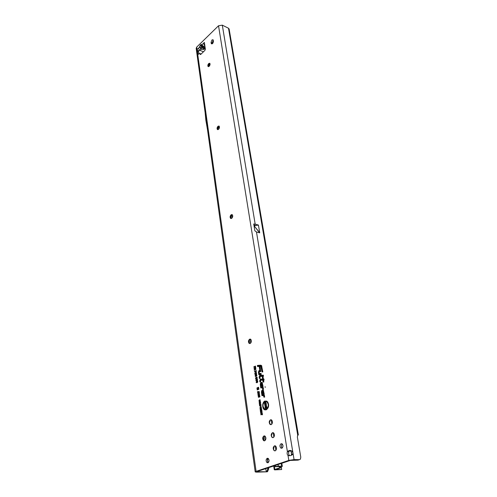 <?xml version="1.0" encoding="UTF-8"?>
<svg xmlns="http://www.w3.org/2000/svg" width="497" height="497" viewBox="0 0 497 497"><rect width="100%" height="100%" fill="white"/><g stroke="black" fill="none" stroke-linecap="round" stroke-linejoin="round"><path stroke-width="0.75" d="M203.136 46.178L202.583 46.581L203.733 46.588L201.459 44.463L201.757 46.24L202.366 46.445L202.068 44.668L204.373 42.425L203.292 43.475L204.814 45.438M201.459 44.463L200.614 44.78L199.9 45.991L201.757 46.24L203.838 48.023L204.602 48.849L203.584 48.271L203.348 49.489L205.304 48.762M209.548 63.225L208.156 66.523M208.293 66.635L207.957 66.033L208.858 63.573L209.722 63.243M218.63 126.052L217.388 129.382M217.661 129.636L217.208 128.885L218.164 126.313L219.003 126.039M231.36 214.76L230.422 218.028M230.925 218.531L230.266 217.524L231.291 214.803L232.056 214.598M249.177 339.706L248.755 342.65M249.674 343.576L248.618 342.141L249.742 339.209L250.32 339.084M263.106 437.025L263.031 439.603L263.795 436.105L264.454 435.869L265.156 440.466M264.317 440.858L262.888 439.037M271.536 433.974L271.474 436.236M272.847 437.683L272.263 437.453L271.374 435.782L272.294 432.893L272.99 432.645M273.512 447.201L273.487 449.387L274.269 446.045L274.978 445.778M274.922 450.885L274.307 450.655L273.381 448.928M269.598 420.971L269.498 423.307M270.815 424.705L269.393 422.86L270.349 419.959L271.033 419.735M265.094 386.654L265.212 387.43L265.094 386.654M265.404 408.161L265.429 408.627L265.404 408.161M265.05 401.495C262.795 403.334 262.428 405.72 263.957 408.64L266.243 409.304C268.896 406.627 268.952 404.011 266.417 401.458L265.05 401.495M264.889 409.323L266.547 409.429L268.423 407.018M264.976 400.998C262.043 402.017 261.9 408.981 264.814 409.845L266.317 409.808C268.883 407.745 269.306 405.055 267.585 401.744L264.976 400.998M266.827 401.104L265.28 401.122L263.298 403.663M263.093 406.739L265.118 409.758L266.268 409.826M260.397 379.584L260.093 381.466L260.534 379.863L262.994 379.733L263.503 381.609L263.211 379.72L263.733 379.689L263.161 379.404L262.87 377.478L262.944 379.416L260.397 379.584M262.938 379.36L260.658 379.515M260.335 379.192L259.707 380.77L259.875 381.882L260.652 381.845L260.521 380.273L262.776 380.155L263.062 382.044L263.851 382.007L263.559 380.112L264.081 380.087L263.907 378.956L263.385 378.981L263.087 377.055L262.304 377.099L262.602 379.025L260.335 379.192M262.907 379.161L260.273 379.665M259.602 376.769L259.962 376.08L263.149 375.887L259.825 375.8L259.577 378.031L259.881 376.769M259.981 376.477L263.453 376.024M259.763 375.409L259.136 376.987L259.359 378.453L260.13 378.41L259.931 376.49L263.497 376.279L263.323 375.154L259.763 375.409M263.348 375.31L259.707 375.881M260.198 376.422L263.485 376.223M258.869 371.911L259.136 371.24L260.416 371.141L259.086 370.942L258.664 372.004L259.005 374.26L260.875 374.142L259.173 373.937L259.148 371.911M259.241 371.619L260.72 371.278M259.03 370.557L258.403 372.123L258.788 374.682L261.217 374.533L261.043 373.415L259.391 373.514L259.13 371.787L260.757 371.52L260.59 370.408L259.03 370.557M260.614 370.563L258.974 371.017M212.349 43.742L212.225 42.947L213.3 40.369M211.958 39.959L213.039 39.723L213.418 41.158C213.232 43.071 212.567 43.966 211.436 43.829L211.057 42.394L211.958 39.959M268.33 462.508C267.349 461.166 267.349 459.837 268.33 458.52M267.92 462.75L266.988 462.601C265.758 460.943 265.852 459.495 267.256 458.259L268.2 458.414C269.424 460.073 269.331 461.52 267.92 462.75M282.184 448.033C281.147 446.641 281.165 445.287 282.234 443.964M281.824 448.232L280.811 448.07C279.581 446.412 279.681 444.958 281.109 443.722L282.128 443.883C283.365 445.548 283.259 446.996 281.824 448.232M209.15 66.318L208.094 66.523C207.603 65.66 207.821 64.66 208.74 63.517L209.802 63.305C210.293 64.169 210.076 65.175 209.15 66.318M218.5 129.369L217.406 129.5C216.822 128.518 217.034 127.443 218.04 126.263L219.134 126.132C219.724 127.114 219.512 128.195 218.5 129.369M231.689 218.332L230.571 218.363C229.825 217.189 230.018 215.99 231.161 214.766L232.285 214.735C233.031 215.909 232.832 217.108 231.689 218.332M250.239 343.452L249.127 343.365C248.102 341.88 248.258 340.488 249.606 339.19L250.718 339.277C251.749 340.768 251.588 342.16 250.239 343.452M271.213 424.624L270.107 424.463C268.834 422.717 268.952 421.164 270.474 419.81L271.592 419.965C272.865 421.717 272.741 423.27 271.213 424.624M273.213 437.615L272.114 437.447C270.803 435.658 270.915 434.08 272.462 432.713L273.574 432.881C274.884 434.676 274.766 436.254 273.213 437.615M264.665 440.789L263.609 440.634C262.317 438.863 262.428 437.298 263.944 435.937L265.013 436.093C266.305 437.869 266.193 439.435 264.665 440.789M275.251 450.822L274.164 450.649C272.803 448.816 272.915 447.213 274.487 445.84L275.587 446.014C276.935 447.853 276.823 449.45 275.251 450.822M289.689 455.693L289.502 455.507C288.552 454.494 288.347 453.227 288.887 451.711C289.608 450.338 290.428 450.543 291.36 452.326L291.416 455.283L292.733 454.364C291.36 455.581 289.788 455.954 288.024 455.476C287.073 454.463 286.868 453.196 287.409 451.68C289.26 449.984 291.049 450.033 292.776 451.835L293.081 453.674L291.658 454.159M257.707 471.715L267.051 471.815L256.402 472.15L255.209 471.908L256.092 471.367L288.819 460.408L294.056 459.582L299.461 459.657L298.032 460.129L290.304 460.427L257.57 471.367L257.179 471.61L257.707 471.715L257.651 471.342M198.937 53.838L198.589 51.365L197.458 51.048L197.924 50.644L199.968 50.377L203.453 51.8M199.9 45.991L199.49 47.178L201.012 49.228L201.509 46.488L203.584 48.271L201.242 48.01M201.105 47.675L199.49 47.178L198.284 48.352L199.968 50.377M255.178 224.135L258.434 225.066L259.714 232.683L254.731 226.613L259.664 232.851L256.471 231.962L254.862 230.807L253.737 223.979L255.178 224.135L222.314 25.154L218.525 25.763L196.706 47.109L196.185 48.433L255.203 471.895M253.886 224.874L255.967 225.464L253.998 225.557M298.032 460.129L298.734 459.893M299.461 459.657L300.418 459.166L300.778 457.134L297.374 437.068L297.703 435.148L298.349 434.906L297.573 435.353M298.349 434.906L229.129 29L228.496 28.236L222.314 25.154M266.373 471.703L265.647 468.671M204.373 42.425L205.367 49.178L204.919 50.383L200.788 54.366L200.272 54.471L199.751 53.434L198.005 54.359L197.222 49.389L198.284 48.352L197.222 49.389M259.26 401.936L259.72 401.508L260.608 402.067L259.993 403.253L259.49 403.272L259.13 402.694L259.558 401.998M259.347 404.036L259.291 403.688L260.739 403.079L259.838 404.396L260.937 404.415L261 404.838L259.552 405.446L260.347 404.738L259.397 404.403L260.235 403.663L259.347 404.036M259.639 406.006L259.583 405.651L261.031 405.043L260.807 406.645L260.186 405.776L259.639 406.006M260.055 407.298L260.515 406.875L261.41 407.441L260.795 408.633L260.291 408.646L259.925 408.056L260.353 407.36M260.142 409.416L260.093 409.062L261.54 408.459L260.757 409.95L261.708 409.559L261.757 409.907L260.304 410.51L261.087 409.019L260.142 409.416M260.552 412.168L260.347 410.777L261.801 410.174L262.006 411.547L261.602 410.628L261.41 411.733L261.018 410.87L260.645 411.025L260.552 412.168M260.633 412.709L260.577 412.355L262.037 411.758L261.248 413.249L262.199 412.858L262.254 413.212L260.795 413.808L261.577 412.317L260.633 412.709M260.95 414.858L260.9 414.504L262.105 414.007L262.273 413.342L262.497 414.827L262.155 414.361L260.95 414.858M259.117 400.837L259.521 401.501L258.869 400.955L259.49 399.805L260.142 399.88L259.974 401.278L259.919 400.128L259.117 400.837M257.738 392.58L258.173 392.226L258.067 393.046L259.335 392.518L259.397 392.953L258.322 393.425L257.67 393.065L258.235 392.487M257.931 393.848L258.365 393.494L258.254 394.314L259.527 393.786L259.589 394.227L258.515 394.693L257.862 394.332L258.428 393.754M258.117 395.115L258.552 394.767L258.446 395.587L259.714 395.059L259.782 395.5L258.701 395.966L258.049 395.606L258.614 395.022M258.31 396.389L258.744 396.041L258.633 396.861L259.906 396.339L259.968 396.774L258.894 397.24L258.241 396.879L258.807 396.295M257.527 392.071L257.465 391.679L259.21 391.561L259.272 391.947L257.527 392.071L259.235 391.711M257.017 388.517L256.937 387.958L258.589 387.219L258.701 387.995L257.962 388.573L258.775 388.461L258.887 389.226L257.235 389.959L257.148 389.399L257.757 389.132L257.123 389.219L257.614 388.25L257.017 388.517M256.092 380.13L256.545 380.895L255.775 380.286L256.502 378.925L257.303 379.037L257.048 380.64L256.974 379.317L256.092 380.13M256.371 382.044L256.831 382.814L256.061 382.199L256.787 380.839L257.589 380.951L257.334 382.56L257.26 381.236L256.371 382.044M255.501 378.434L256.017 377.266L256.067 378.584L256.607 377.061L257.21 377.602L256.744 378.683L256.763 377.496L256.141 379.018L255.843 378.434M255.147 376.043L255.899 374.943L256.738 374.943L256.744 375.85L255.427 376.465L255.147 376.043L255.495 376.012M254.93 374.589L255.682 373.489L256.52 373.489L256.527 374.39L255.209 375.011L254.93 374.589L255.278 374.558M256.477 372.694L254.787 373.483L254.725 373.048L255.849 372.52L255.588 372.135L256.477 372.694M255.88 371.234L256.061 370.203L256.272 371.613L254.52 371.669L254.458 371.24L256.241 371.414M254.104 368.88L254.042 368.445L255.707 367.656L255.47 369.588L254.961 369.395L254.327 370.358L254.812 368.755L254.104 368.88M253.868 367.289L253.805 366.854L255.464 366.065L255.688 367.531L255.371 367.681L255.216 366.649L254.694 367.842L254.563 366.96L253.868 367.289M261.757 385.535L263.025 386.386L262.211 382.647C261.024 381.988 260.385 382.634 260.285 384.597L260.788 387.927L262.416 387.865L262.689 389.368L263.472 389.337L263.211 387.623L262.422 386.716L261.397 386.759L261.018 384.268L261.571 383.448L261.757 385.535L262.975 386.07M262.925 393.251L264.205 394.133L263.379 390.338C262.186 389.673 261.54 390.325 261.447 392.295L261.95 395.655L263.596 395.612L263.87 397.134L264.659 397.109L264.398 395.376L263.603 394.45L262.565 394.488L262.186 391.971L262.739 391.151L262.925 393.251L264.155 393.804M260.627 365.183L257.39 365.432L257.558 366.531L259.198 366.413L259.701 369.725L260.478 369.669L259.968 366.351L260.819 366.339L262.043 371.955L262.82 371.899L261.565 365.63L260.627 365.183L257.39 365.432M264.416 403.253L264.317 402.595L266.019 401.874L265.386 403.645L266.237 403.291L266.336 403.949L264.628 404.664L265.249 402.899L264.416 403.253M265.1 407.764L265 407.105L266.709 406.391L266.988 408.205L266.585 408.372L266.411 407.223L266.317 408.323L265.914 408.491L265.765 407.49L265.1 407.764M264.795 405.887L265.305 404.527L265.398 406.043L265.56 404.8L266.311 404.515L266.088 406.366L266.038 405.043L265.504 406.701L264.795 405.887L265.367 404.838M218.525 25.763L287.409 451.68L288.887 451.711M289.502 455.507L288.024 455.476L288.819 460.408M261.298 365.376L260.906 365.326M262.335 371.576L262.814 371.849M262.385 371.874L262.043 371.955M259.968 366.351L261.447 366.55M259.999 369.352L260.465 369.619M260.043 369.65L259.701 369.725M257.85 366.165L259.198 366.413M257.9 366.457L257.558 366.531M261.838 366.078L260.9 365.519L257.726 365.804L259.415 365.991L259.919 369.302L259.633 365.972L261.248 366.202L262.261 371.532L261.764 366.867L260.975 365.643L257.726 365.804M262.261 371.532L262.783 371.65M260.037 366.332L261.105 366.059M259.919 369.302L260.44 369.426M257.775 366.115L259.44 366.146M259.999 366.109L259.633 365.972M259.465 371.563L260.751 371.47M261.068 373.564L259.391 373.514M259.086 374.309L261.211 374.477M259.13 374.601L258.788 374.682M260.372 370.83L259.366 370.874M260.826 373.831L259.471 373.564M259.005 374.26L261.18 374.278M259.515 373.862L259.173 373.937M259.651 378.08L260.124 378.354M259.695 378.372L259.359 378.453M263.099 375.577L260.093 375.732M259.577 378.031L260.093 378.155M263.41 392.251L263.099 392.077L263.168 392.493M262.689 391.133L263.224 391.207M264 394.593L262.565 394.488M264.168 396.755L264.646 397.035M264.211 397.047L263.87 397.134M262.254 395.277L263.913 395.537M262.298 395.575L261.95 395.655M263.168 390.145L262.13 390.648M263.447 392.493L263.168 392.953L263.808 393.388L262.882 390.437C262.087 390.381 261.695 390.965 261.714 392.176L262.174 395.233L263.801 395.301L264.311 396.705L263.739 394.891L262.341 394.91L261.919 392.09C261.975 390.915 262.354 390.53 263.062 390.928L263.497 392.816L263.106 392.549M262.422 391.214L262.994 390.853M264.298 395.016L262.646 394.531M262.174 395.233L263.82 395.326M263.609 390.717L262.633 390.393M264.118 393.562L263.808 393.388M262.689 394.823L262.341 394.91M262.242 384.541L261.931 384.367L261.994 384.777M261.528 383.435L262.056 383.51M262.832 386.859L261.397 386.759M262.988 388.996L263.466 389.269M263.031 389.288L262.689 389.368M261.087 387.554L262.416 387.865M261.13 387.846L260.788 387.927M262.012 382.454L260.981 382.945M262.273 384.777L261.994 385.231L262.627 385.66L261.72 382.746C260.925 382.69 260.534 383.268 260.546 384.479L261.006 387.505L262.627 387.554L263.13 388.94L262.565 387.151L261.173 387.182L260.751 384.386C260.813 383.224 261.192 382.839 261.894 383.23L262.323 385.094L261.931 384.833M261.26 383.51L261.826 383.156M263.118 387.275L261.472 386.803M261.006 387.505L262.646 387.579M262.441 383.019L261.478 382.702M262.938 385.834L262.627 385.66M261.515 387.101L261.173 387.182M263.559 380.112L264.069 380.025M263.36 381.671L263.839 381.944M263.404 381.969L263.062 382.044M260.77 380.211L262.776 380.155M260.173 381.51L260.639 381.783M260.217 381.808L259.875 381.882M263.112 377.211L262.714 377.465M262.683 377.235L262.304 377.099M263.932 379.105L263.385 378.981M263.683 379.379L263.46 379.031M263.621 380.087L264.044 379.826M263.286 381.621L263.808 381.746M260.552 380.267L263.019 379.882M263.503 379.329L263.161 379.404M263.584 379.851L263.211 379.72M268.604 404.204L266.721 401.377L265.398 401.383M264.752 403.11L264.69 402.694L266.057 402.116M264.317 402.595L264.69 402.694M265.249 402.899L265.771 402.719L264.528 404.018M264.969 404.521L264.895 404.067M265.386 403.645L266.274 403.527M265.435 407.627L265.373 407.198L266.746 406.633M265 407.105L265.373 407.198M265.765 407.49L266.106 407.378L266.255 408.348M266.411 407.223L266.752 407.111L266.92 408.23M265.609 406.639L265.149 405.881M265.963 405.726L266.491 405.291M266.398 406.117L266.336 405.807M265.889 404.39L266.293 404.496M265.56 404.8L266.193 404.521M265.473 405.85L265.833 405.881L265.914 404.869M265.516 406.086L265.833 405.881M254.197 367.134L255.501 366.326M253.805 366.854L254.172 366.96M254.563 366.96L254.886 366.867M255.216 366.649L255.539 366.556M254.433 368.724L255.744 367.91M254.613 369.942L254.905 369.501M254.986 369.377L255.172 368.936M255.526 369.557L254.961 369.395M255.433 369.172L255.818 369.19M254.042 368.445L254.408 368.544M254.781 368.557L255.098 368.463M254.812 368.755L255.147 368.762M254.253 369.867L254.613 369.923M255.402 369.153L255.458 368.24L255.16 368.861L255.7 369.29M255.458 368.24L255.775 368.147M255.533 368.755L255.862 368.755M255.75 370.352L256.098 370.445M254.458 371.24L256.154 371.371M256.272 371.619L254.93 371.557M255.588 372.135L256.067 372.185M255.849 372.52L256.303 372.576L255.992 372.216M254.725 373.048L256.303 372.576M255.34 374.179L256.52 373.483M255.744 374.962L255.284 374.589M256.645 373.794L256.166 373.787M255.464 374.595L256.57 374.309M255.825 374.465L256.247 373.8L255.228 374.458L256.123 374.595M255.557 375.633L256.732 374.937M255.967 376.422L255.495 376.043M256.862 375.254L256.377 375.247M255.675 376.049L256.787 375.769M256.042 375.918L256.458 375.26L255.439 375.912L256.34 376.055M256.564 375.378L256.874 375.378M255.893 377.869L256.085 377.546M256.21 378.981L255.862 378.472M256.899 377.757L257.229 377.757M256.645 378.267L257.166 378.223M256.607 377.061L257.036 377.161M256.638 377.521L256.906 377.192M256.067 378.584L256.452 378.658M257.781 381.41L257.123 381.211M257.465 381.572L257.8 381.572M257.197 382.162L257.719 382.05M256.787 380.839L257.533 380.895M256.837 382.746L256.061 382.199M256.483 381.566L257.086 380.969M257.496 379.491L256.843 379.298M257.179 379.652L257.514 379.652M256.912 380.242L257.434 380.137M256.502 378.925L257.247 378.981M255.775 380.286L256.123 380.267M256.203 379.646L256.8 379.056M256.551 380.826L256.129 380.28M257.353 388.368L258.626 387.467M256.937 387.958L257.303 388.058M257.614 388.25L257.042 388.691M257.123 389.219L257.409 388.772M257.148 389.399L258.732 388.965M257.564 389.81L257.521 389.499M257.962 388.573L258.8 388.629M257.465 391.679L257.844 391.81M259.26 391.884L257.868 391.984M258.241 396.879L258.589 396.842M258.918 397.233L258.595 396.873M258.633 396.861L259.943 396.581M258.049 395.606L258.403 395.569M258.726 395.96L258.403 395.6M258.446 395.587L259.751 395.308M257.862 394.332L258.21 394.295M258.533 394.686L258.216 394.332M258.254 394.314L259.558 394.034M257.67 393.065L258.024 393.028M258.341 393.413L258.03 393.059M258.067 393.046L259.372 392.76M260.298 400.141L259.838 400.104M259.869 400.961L260.229 400.992M259.49 399.805L260.086 399.83M259.335 400.271L259.788 399.899M259.521 401.433L259.229 401.079M261.267 414.728L262.385 414.107M260.9 414.504L261.242 414.573M260.944 412.578L262.068 411.957M260.577 412.355L260.925 412.423M261.577 412.317L262.006 412.199M260.745 413.467L261.26 413.268M261.248 413.249L262.23 413.057M260.714 410.994L261.832 410.373M260.347 410.777L260.689 410.845M260.459 409.286L261.571 408.658M260.093 409.062L260.434 409.137M261.087 409.019L261.515 408.907M260.254 410.168L261.739 409.758M260.409 407.316L261.124 406.894M260.763 408.646L260.298 408.236L261.254 408.242M261.36 407.229L260.863 407.167M260.571 408.329L261.049 408.366M260.745 408.279L260.95 407.192L260.298 408.236M259.95 405.869L261.062 405.248M260.85 406.621L260.602 406.304M259.583 405.651L259.931 405.726M260.745 406.297L260.838 405.496L260.49 406.043L261.043 406.384M259.658 403.906L260.77 403.278M259.291 403.688L259.639 403.763M260.235 403.663L259.397 404.403M260.347 404.738L259.776 404.676M259.502 405.092L260.968 404.695M259.838 404.396L260.95 404.502M259.62 401.943L260.322 401.526M259.956 403.272L259.496 402.862L260.447 402.874M260.558 401.862L260.074 401.8M259.769 402.955L260.248 402.992M259.446 403.253L259.757 403.21M259.95 402.905L260.148 401.824L259.502 402.862M267.635 468.006L267.802 468.752L266.79 471.641L267.548 471.665L267.051 471.815M268.579 467.689L268.747 468.801L267.548 471.665M267.187 458.29L267.852 462.775M208.877 64.175L209.504 65.902M218.469 126.257L218.873 128.965M231.602 214.642L232.093 217.947M250.097 339.097L250.693 343.098M209.299 64.56L208.827 64.262M208.46 65.095L208.69 66.617M217.717 127.692L218.003 129.636M230.757 215.94L231.142 218.543M249.084 339.929L249.624 343.564M263.367 436.54L263.994 440.771M266.473 471.703L266.79 471.653M291.36 452.326L292.776 451.835L256.471 231.962M294.056 459.582L293.081 453.674L292.733 454.364M297.802 435.099L298.169 435.068M207.56 130.034L205.851 120.181L205.118 112.496M258.434 225.066L255.967 225.464M197.924 50.644L198.645 51.135L199.011 50.47M202.646 46.643L203.838 48.023L204.919 47.973L203.733 46.588L204.826 45.525M279.389 466.484L279.6 467.845L274.791 469.429L274.269 469.74L274.897 469.87L281.687 469.528L275.835 469.491L280.749 467.851L282.284 466.267L278.332 466.111L275.027 466.689L273.723 465.969M280.687 466.509L279.91 467.689L279.724 466.484M280.693 466.515L275.413 466.714M265.137 409.932L264.814 409.845M279.6 467.845L279.91 467.689M212.964 40.692L213.381 40.891M281.383 467.571L281.687 469.528M200.614 44.78L201.465 46.153M203.348 49.489L201.012 49.228L199.869 50.334M297.709 435.136L228.496 28.236M196.706 47.109L256.092 471.367M211.194 43.301L212.256 43.804M211.057 42.394L212.225 42.947M197.881 54.086L198.415 54.328M199.831 53.546L200.999 54.074M200.192 54.359L200.546 54.521M265.479 405.453L265.839 405.471M254.57 369.401L254.899 369.507M268.747 468.801L267.802 468.752M254.427 225.675L254.582 226.607L254.153 226.489M254.576 225.681L254.731 226.613L254.16 226.545M205.28 48.588L204.919 47.973M274.369 466.64L274.791 469.429M281.656 466.13L281.24 463.452M212.666 41.121L212.958 43.028M271.169 419.76L271.847 424.146M273.17 432.682L273.853 437.136M275.195 445.821L275.897 450.357M278.084 464.509L278.332 466.111M275.537 465.36L275.711 466.497M276.04 466.745L275.027 466.689M271.374 435.782L271.455 436.18M269.393 422.86L269.467 423.22M266.988 462.601L268.2 462.614M280.811 448.07L282.085 448.108M199.751 53.434L200.918 53.962M260.975 365.643L261.285 365.581M262.882 390.437L263.193 390.362M261.571 383.448L261.882 383.38M262.565 387.151L262.876 387.076M261.72 382.746L262.031 382.671M265.541 406.621L265.23 406.708M255.483 369.544L255.172 369.613M256.172 371.57L255.862 371.638M256.769 375.185L256.458 375.26M256.16 378.962L255.849 379.037M257.073 377.422L256.763 377.496M258.8 397.215L258.49 397.296M258.421 394.668L258.111 394.748M289.633 455.699L288.776 455.488M273.704 465.975L274.269 469.733M282.284 466.267L281.811 463.266"/></g></svg>

